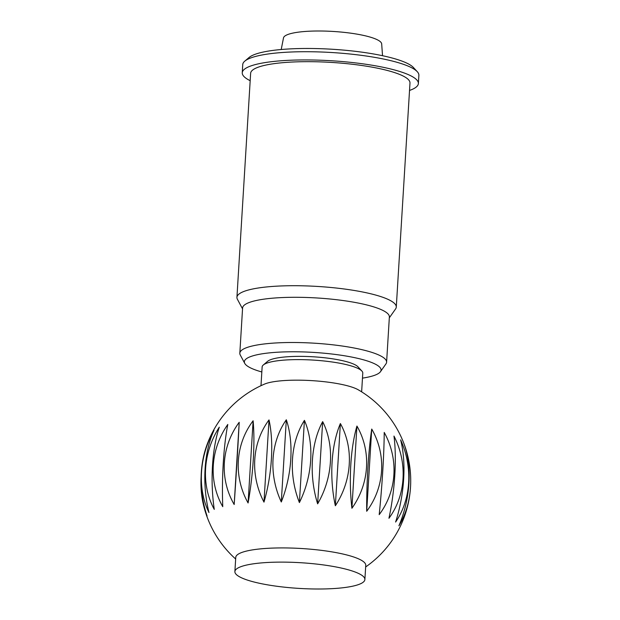<?xml version="1.0" encoding="UTF-8"?>
<svg xmlns="http://www.w3.org/2000/svg" width="620" height="620" viewBox="0 0 620 620"><rect width="100%" height="100%" fill="white"/><g stroke="black" fill="none" stroke-linecap="round" stroke-linejoin="round"><path stroke-width="0.93" d="M364.885 579.537L365.754 565.339A65.123 12.873 -176.5 0 0 352.183 556.496A65.123 12.873 -176.5 0 0 280.124 547.925A65.123 12.873 -176.5 0 0 235.755 557.388L234.887 571.586A65.123 12.873 -176.5 0 0 248.457 580.421A65.123 12.873 -176.5 0 0 320.524 589A65.123 12.873 -176.5 0 0 364.885 579.537A65.123 12.873 -176.5 0 0 351.315 570.695A65.123 12.873 -176.5 0 0 279.256 562.123A65.123 12.873 -176.5 0 0 234.887 571.586M405.976 449.531A77.492 56.66 -99 0 1 410.711 479.485A77.492 56.66 -99 0 1 398.9 525.807A77.492 45.601 -78.1 0 0 403.93 443.594A77.492 56.66 -99 0 1 405.976 449.531A105.036 105.036 0 0 0 358.205 389.771A50.414 9.966 -176.5 0 0 351.013 386.81A50.414 9.966 -176.5 0 0 264.647 384.051A105.036 105.036 0 0 0 205.995 447.671A77.492 51.592 83.1 0 0 207.08 516.034A77.492 51.166 103.7 0 1 203.058 503.068A77.492 51.166 103.7 0 1 201.144 476.548M384.222 432.435A77.492 75.02 -137.7 0 1 379.2 514.646A77.492 5.51 -85.7 0 0 384.222 432.435M388.942 518.281A77.492 19.755 -83.5 0 0 393.971 436.069A77.492 71.409 -115.1 0 1 388.942 518.281M395.591 522.048A77.492 33.279 -81 0 0 400.621 439.836A77.492 65.209 -104.8 0 1 395.591 522.048M398.753 529.426A77.492 56.273 -74.2 0 0 399.505 527.961A77.492 56.273 -74.2 0 0 410.339 489.653A105.036 105.036 0 0 0 410.711 479.485M361.638 391.84L362.778 373.101A50.414 9.966 -176.5 0 0 361.871 371.031A50.414 9.966 -176.5 0 0 352.276 366.257A50.414 9.966 -176.5 0 0 301.405 359.631A50.414 9.966 -176.5 0 0 263.291 365.002A50.414 9.966 -176.5 0 0 262.136 366.939L260.989 385.679M361.871 371.031L358.004 366.839A46.213 9.137 -176.5 0 0 349.207 362.46A46.213 9.137 -176.5 0 0 302.576 356.384A46.213 9.137 -176.5 0 0 267.638 361.305L263.291 365.002M281.209 49.515L283.503 37.898A49.197 9.726 3.5 0 1 317.603 31A49.197 9.726 3.5 0 1 371.426 37.479A49.197 9.726 3.5 0 1 381.68 43.904L382.532 55.707M371.729 429.055A77.492 75.919 174.1 0 1 366.699 511.268L371.729 429.055A77.492 8.928 -87.8 0 0 366.699 511.268M340.38 423.553A77.492 69.564 117.8 0 1 335.35 505.765L340.38 423.553A77.492 36.324 -92.6 0 0 335.35 505.765M304.428 420.352A77.492 53.235 104.5 0 1 299.398 502.572L304.428 420.352A77.492 58.513 -99.9 0 0 299.398 502.572M269.01 419.918A77.492 29.28 98.2 0 1 263.981 502.13L269.01 419.918A77.492 72.323 -118.1 0 0 263.981 502.13M239.204 422.298A77.492 1.131 93.7 0 1 234.182 504.517L239.204 422.298A77.492 75.772 163.9 0 0 234.182 504.517M219.294 427.164A77.492 27.179 89.2 0 0 214.264 509.384A77.492 68.371 115.7 0 1 219.294 427.164M214.001 430.327A77.492 40.106 86.5 0 0 208.971 512.538A77.492 60.869 108.3 0 1 214.001 430.327M227.796 424.46A77.492 13.26 91.5 0 0 222.766 506.68A77.492 73.4 130.1 0 1 227.796 424.46M253.115 420.771A77.492 15.492 95.9 0 1 248.085 502.983L253.115 420.771A77.492 75.415 -145.1 0 0 248.085 502.983M286.324 419.779A77.492 42.02 101 0 1 281.294 501.991L286.324 419.779A77.492 66.627 -106.3 0 0 281.294 501.991M322.663 421.631A77.492 62.527 109.5 0 1 317.634 503.843L322.663 421.631A77.492 48.29 -95.7 0 0 317.634 503.843M356.934 426.056A77.492 74.082 134.6 0 1 351.904 508.276L356.934 426.056A77.492 23.041 -90.1 0 0 351.904 508.276M250.178 80.693A88.226 17.438 3.5 0 1 242.249 72.773L242.746 64.55A88.226 17.438 3.5 0 1 244.776 61.148A88.226 17.438 3.5 0 1 311.465 51.755A88.226 17.438 3.5 0 1 400.489 63.341A88.226 17.438 3.5 0 1 417.283 71.703A88.226 17.438 3.5 0 1 418.88 75.322L418.376 83.545A88.226 17.438 3.5 0 1 409.533 90.443M244.776 61.148L249.124 57.459A84.026 16.608 3.5 0 1 312.635 48.507A84.026 16.608 3.5 0 1 397.42 59.543A84.026 16.608 3.5 0 1 413.416 67.502L417.283 71.703M242.249 72.773A88.226 17.438 3.5 0 1 302.351 59.946A88.226 17.438 3.5 0 1 399.985 71.564A88.226 17.438 3.5 0 1 418.376 83.545M242.536 308.861L237.398 299.259A79.825 15.779 3.5 0 1 236.933 297.321A79.825 15.779 3.5 0 1 291.315 285.719A79.825 15.779 3.5 0 1 379.649 296.228A79.825 15.779 3.5 0 1 396.281 307.063A79.825 15.779 3.5 0 1 395.583 308.938L389.313 317.835M236.933 297.321L250.635 73.284A79.825 15.779 3.5 0 1 305.017 61.682A79.825 15.779 3.5 0 1 393.351 72.191A79.825 15.779 3.5 0 1 409.983 83.026L396.281 307.063M261.826 371.977A68.479 13.539 3.5 0 1 258.625 371.024A68.479 13.539 3.5 0 1 244.761 363.397L240.258 354.989A73.524 14.531 3.5 0 1 239.824 353.199L242.59 307.977A73.524 14.531 3.5 0 1 292.679 297.298A73.524 14.531 3.5 0 1 374.038 306.978A73.524 14.531 3.5 0 1 389.368 316.96L386.601 362.173A73.524 14.531 3.5 0 1 385.95 363.901L380.463 371.698A68.479 13.539 3.5 0 1 362.475 378.13M239.824 353.199A73.524 14.531 3.5 0 1 289.92 342.511A73.524 14.531 3.5 0 1 371.279 352.199A73.524 14.531 3.5 0 1 386.601 362.173M244.761 363.397A68.479 13.539 3.5 0 1 287.122 351.835A68.479 13.539 3.5 0 1 366.792 360.794A68.479 13.539 3.5 0 1 380.463 371.698M365.653 566.959A105.036 105.036 0 0 0 399.505 527.961M203.058 503.068A105.036 105.036 0 0 0 235.654 559.007"/></g></svg>
